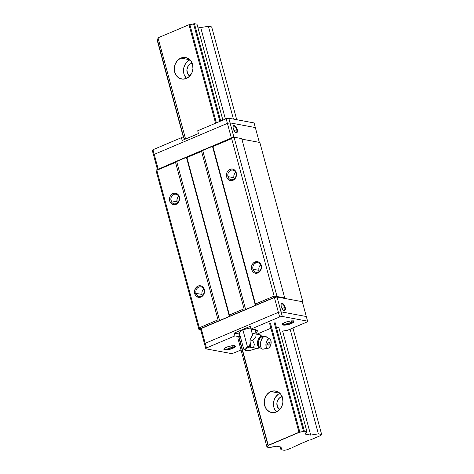 <?xml version="1.0" encoding="UTF-8"?>
<svg xmlns="http://www.w3.org/2000/svg" width="474" height="474" viewBox="0 0 474 474"><rect width="100%" height="100%" fill="white"/><g stroke="black" fill="none" stroke-linecap="round" stroke-linejoin="round"><path stroke-width="0.71" d="M279.927 393.313A10.92 9.302 -79.5 0 0 276.478 411.87M270.85 391.548L279.82 393.213L270.85 391.548L274.482 390.872L277.983 391.856L280.809 394.338L282.545 397.947L282.919 402.136L281.87 406.265L279.565 409.702L276.348 411.924A10.92 9.302 100.5 0 1 271.608 412.475A10.92 9.302 100.5 0 1 264.249 402.817A10.92 9.302 100.5 0 1 270.85 391.548A10.92 9.302 100.5 0 1 275.595 391.003A10.92 9.302 100.5 0 1 282.948 400.654A10.92 9.302 100.5 0 1 276.348 411.924L272.716 412.599L269.214 411.622L266.388 409.139L264.652 405.525L264.279 401.336L265.327 397.212L267.638 393.776L270.85 391.548M279.707 409.554A6.95 5.919 100.5 0 1 276.899 402.983A6.95 5.919 100.5 0 1 281.058 396.963L282.314 397.194L281.058 396.963A6.95 5.919 100.5 0 1 282.101 396.637M189.95 59.86A10.92 9.302 -79.5 0 0 186.507 78.411M180.878 58.095L189.849 59.76L180.878 58.095L184.51 57.419L188.006 58.397L190.838 60.885L192.574 64.494L192.942 68.683L191.893 72.806L189.588 76.243L186.377 78.471A10.92 9.302 100.5 0 1 181.631 79.022A10.92 9.302 100.5 0 1 174.272 69.364A10.92 9.302 100.5 0 1 180.878 58.095A10.92 9.302 100.5 0 1 185.618 57.544A10.92 9.302 100.5 0 1 192.977 67.201A10.92 9.302 100.5 0 1 186.377 78.471L182.745 79.146L179.243 78.163L176.411 75.68L174.681 72.072L174.308 67.883L175.356 63.759L177.661 60.316L180.878 58.095M189.73 76.095A6.95 5.919 100.5 0 1 186.922 69.53A6.95 5.919 100.5 0 1 191.081 63.51L192.343 63.741L191.081 63.51A6.95 5.919 100.5 0 1 192.13 63.184M308.414 440.429L298.679 444.553L308.414 440.429M276.697 446.23L274.108 446.715L276.697 446.23L282.054 447.219L276.697 446.23M270.417 447.409A4.07 1.049 -15.1 0 1 274.108 446.715L269.546 447.575L266.986 447.101L237.871 338.163L266.986 447.101L270.417 447.409M183.61 138.082L157.018 39.543L183.61 138.082M158.109 38.554L157.22 39.253L183.9 138.135L157.22 39.253A4.07 1.049 164.9 0 0 158.174 38.447M268.023 445.584A4.07 1.049 -15.1 0 1 268.166 445.773A4.07 1.049 -15.1 0 1 267.188 446.81L268.077 446.111L268.225 445.299L238.908 336.647L268.225 445.299L298.97 432.282L269.653 323.629L298.97 432.282L299.841 432.116L270.524 323.469L299.841 432.116L268.023 445.584L238.712 336.937L268.023 445.584M158.061 38.027L185.423 138.42L158.061 38.027M215.575 123.216L189.002 24.725L158.257 37.742L189.002 24.725L215.575 123.216M216.399 122.873L189.873 24.559L189.002 24.725L189.873 24.559A4.07 1.049 164.9 0 0 193.558 23.866L219.877 121.397L193.558 23.866L189.873 24.559L216.399 122.873M303.526 431.423A4.07 1.049 -15.1 0 1 299.841 432.116L304.397 431.257L275.086 322.61L304.397 431.257L306.956 431.731L278.89 327.718L306.956 431.731L306.761 432.021L306.956 431.731L304.397 431.257L303.526 431.423L274.215 322.77L303.526 431.423M220.7 121.048L194.435 23.7L193.558 23.866L194.435 23.7L220.7 121.048M222.881 120.123L196.988 24.174L194.435 23.7L196.988 24.174L222.881 120.123M305.92 433.242A4.07 1.049 -15.1 0 1 305.777 433.058A4.07 1.049 -15.1 0 1 306.761 432.021L305.866 432.721L305.327 434.107L310.683 435.096L282.617 331.083L310.683 435.096L318.362 433.852L290.118 329.163L318.362 433.852L321.639 434.457L292.908 327.978L321.639 434.457L320.975 435.422L310.079 440.038L320.975 435.422L321.639 434.457L318.362 433.852L310.683 435.096L305.327 434.107L305.807 432.827L305.92 433.242M225.405 119.057L200.715 27.539L197.747 26.994L200.715 27.539L225.405 119.057M233.439 119.093L208.394 26.295L200.715 27.539L208.394 26.295L233.439 119.093M236.71 119.703L211.671 26.899L208.394 26.295L211.671 26.899L236.71 119.703M298.253 444.825L292.185 447.616L298.253 444.825M290.882 448.167L287.143 449.749L284.228 450.3L280.952 449.69L280.193 446.875L280.952 449.69L282.054 447.219L280.952 449.69L284.228 450.3L287.143 449.749L290.882 448.167M186.922 78.803L184.593 75.698L183.888 73.778L183.521 71.722L183.865 67.48L185.577 63.623L188.391 60.737L190.086 59.801M192.231 63.16L190.009 64.103L188.214 65.939L186.904 69.737L187.591 73.624L190.044 76.278M276.893 412.256L274.57 409.151L273.859 407.237L273.498 405.175L273.842 400.939L275.548 397.082L278.362 394.196L280.057 393.26M282.202 396.62L279.014 398.379L277.545 400.566L276.875 403.196L277.563 407.077L280.016 409.737M173.81 194.47A4.882 4.159 -79.5 0 0 171.037 200.721A4.882 4.159 -79.5 0 0 176.269 203.583L176.002 204.413A5.872 5.001 100.5 0 1 169.716 200.97A5.872 5.001 100.5 0 1 173.046 193.451L173.81 194.47A4.882 4.159 100.5 0 1 175.931 194.227A4.882 4.159 100.5 0 1 179.036 197.332A4.882 4.159 100.5 0 1 176.269 203.583A4.882 4.159 100.5 0 1 174.148 203.826A4.882 4.159 100.5 0 1 171.037 200.721L177.075 201.841A4.882 4.159 -79.5 0 0 177.454 202.825L177.075 201.841L171.037 200.721A4.882 4.159 100.5 0 1 173.81 194.47L173.046 193.451A5.872 5.001 100.5 0 1 179.338 196.894A5.872 5.001 100.5 0 1 176.002 204.413L176.269 203.583A4.882 4.159 -79.5 0 0 179.036 197.332A4.882 4.159 -79.5 0 0 173.81 194.47M196.029 293.347A4.882 4.159 -79.5 0 0 201.26 296.209A4.882 4.159 -79.5 0 0 204.027 289.958L204.33 289.519A5.872 5.001 100.5 0 1 201 297.038A5.872 5.001 100.5 0 1 194.707 293.596L196.029 293.347L202.066 294.467A4.882 4.159 -79.5 0 0 202.445 295.45L202.066 294.467L196.029 293.347A4.882 4.159 100.5 0 1 200.923 286.853A4.882 4.159 100.5 0 1 204.027 289.958A4.882 4.159 100.5 0 1 199.139 296.451A4.882 4.159 100.5 0 1 196.029 293.347L194.707 293.596A5.872 5.001 100.5 0 1 198.037 286.077A5.872 5.001 100.5 0 1 204.33 289.519L204.027 289.958A4.882 4.159 -79.5 0 0 198.802 287.096A4.882 4.159 -79.5 0 0 196.029 293.347M230.737 170.367A4.882 4.159 -79.5 0 0 227.97 176.612A4.882 4.159 -79.5 0 0 233.196 179.474L232.935 180.304A5.872 5.001 100.5 0 1 226.643 176.861A5.872 5.001 100.5 0 1 229.979 169.342L230.737 170.367A4.882 4.159 100.5 0 1 232.858 170.119A4.882 4.159 100.5 0 1 235.969 173.223A4.882 4.159 100.5 0 1 233.196 179.474A4.882 4.159 100.5 0 1 231.075 179.717A4.882 4.159 100.5 0 1 227.97 176.612L234.008 177.732A4.882 4.159 -79.5 0 0 234.387 178.716L234.008 177.732L227.97 176.612A4.882 4.159 100.5 0 1 230.737 170.367L229.979 169.342A5.872 5.001 100.5 0 1 236.271 172.785A5.872 5.001 100.5 0 1 232.935 180.304L233.196 179.474A4.882 4.159 -79.5 0 0 235.969 173.223A4.882 4.159 -79.5 0 0 230.737 170.367M255.729 262.993A4.882 4.159 -79.5 0 0 252.962 269.238A4.882 4.159 -79.5 0 0 258.188 272.1L257.927 272.929A5.872 5.001 100.5 0 1 251.635 269.487A5.872 5.001 100.5 0 1 254.971 261.968L255.729 262.993A4.882 4.159 100.5 0 1 257.85 262.744A4.882 4.159 100.5 0 1 260.961 265.855A4.882 4.159 100.5 0 1 258.188 272.1A4.882 4.159 100.5 0 1 256.067 272.343A4.882 4.159 100.5 0 1 252.962 269.238L259 270.358A4.882 4.159 -79.5 0 0 259.379 271.341L259 270.358L252.962 269.238A4.882 4.159 100.5 0 1 255.729 262.993L254.971 261.968A5.872 5.001 100.5 0 1 261.263 265.41A5.872 5.001 100.5 0 1 257.927 272.929L258.188 272.1A4.882 4.159 -79.5 0 0 260.961 265.855A4.882 4.159 -79.5 0 0 255.729 262.993M261.014 264.528L259.752 265.819L258.988 267.543L259 270.358A4.882 4.159 -79.5 0 1 260.582 264.871M236.016 171.902L234.76 173.194L233.996 174.918L234.008 177.732A4.882 4.159 -79.5 0 1 235.59 172.246M204.081 288.636L202.368 290.752L201.9 292.594L202.066 294.467A4.882 4.159 -79.5 0 1 203.648 288.974M179.089 196.011L177.827 197.303L177.063 199.027L177.075 201.841A4.882 4.159 -79.5 0 1 178.657 196.349M231.656 138.615L274.144 296.084L275.72 296.76L277.041 296.511L234.055 137.193L232.728 137.442L231.656 138.615L212.95 146.537L255.439 304L274.144 296.084L231.656 138.615L232.728 137.442L212.399 146.051L255.385 305.369L255.439 304L212.95 146.537L212.399 146.051L212.95 146.537L231.656 138.615M232.935 180.304L230.98 180.665L229.102 180.138L227.579 178.805L226.643 176.861L226.448 174.61L227.01 172.388L228.249 170.539L230.945 169.052L232.9 169.135L234.636 170.083L236.271 172.785L236.467 175.036L235.904 177.258L234.666 179.107L232.935 180.304M257.927 272.929L255.972 273.297L254.094 272.769L252.571 271.43L251.635 269.487L251.439 267.235L252.002 265.013L253.24 263.165L255.936 261.678L257.892 261.761L259.628 262.709L261.263 265.41L261.458 267.668L260.896 269.884L259.657 271.732L257.927 272.929M245.627 309.498L202.641 150.181L201.563 151.36L244.051 308.823L245.627 309.498L275.72 296.76L274.144 296.084L255.439 304L255.385 305.369L212.399 146.051L186.371 157.072L229.357 316.389L229.41 315.02L244.051 308.823L201.563 151.36L186.922 157.558L229.41 315.02L186.922 157.558L186.371 157.072L186.922 157.558L201.563 151.36L202.641 150.181L245.627 309.498L244.051 308.823L229.41 315.02L229.357 316.389L245.627 309.498L229.357 316.389L186.371 157.072L176.612 161.201L175.54 162.381L218.028 319.843L219.598 320.519L176.612 161.201L155.982 170.255L198.967 329.572L199.323 327.765L218.028 319.843L175.54 162.381L156.835 170.302L199.323 327.765L156.835 170.302L156.284 169.811L156.835 170.302L175.54 162.381L176.612 161.201L219.598 320.519L229.357 316.389L219.598 320.519L218.028 319.843L199.323 327.765L199.27 329.128L219.598 320.519L198.967 329.572L155.982 170.255L234.055 137.193L277.041 296.511L284.714 297.933L284.412 298.371L302.833 301.796L302.531 302.234L302.833 301.796L259.841 142.473L302.833 301.796L284.412 298.371L284.714 297.933L241.728 138.615L284.714 297.933L277.041 296.511L275.72 296.76L245.627 309.498M176.002 204.413L174.053 204.774L172.169 204.247L170.646 202.913L169.716 200.97L169.514 198.719L170.077 196.497L171.315 194.648L174.011 193.161L176.885 193.617L178.408 194.95L179.338 196.894L179.539 199.145L178.976 201.367L177.732 203.216L176.002 204.413M204.33 289.519L204.531 291.771L203.968 293.993L201.906 296.534L200.028 297.328L198.073 297.245L195.638 295.539L194.707 293.596L194.506 291.344L195.614 288.133L197.131 286.58L199.009 285.786L200.964 285.869L202.7 286.817L204.33 289.519M241.728 138.615L234.055 137.193L241.728 138.615M200.739 329.898L198.967 329.572L200.739 329.898M259.841 142.473L241.87 139.137L259.841 142.473M284.696 307.425A3.472 1.588 67 0 0 282.83 304.261A3.472 1.588 67 0 0 281.052 304.468A3.472 1.588 -113 0 1 281.55 303.887A3.472 1.588 -113 0 1 284.696 307.425L282.048 308.544L284.696 307.425A3.472 1.588 -113 0 1 284.258 310.292A3.472 1.588 -113 0 1 283.499 310.245A3.472 1.588 67 0 0 284.696 307.425L285.224 307.324L284.696 307.425M281.236 306.583A3.869 1.766 -113 0 1 281.1 304.249A3.869 1.766 -113 0 1 283.043 303.716A3.869 1.766 -113 0 1 285.224 307.324A3.869 1.766 -113 0 1 283.689 310.363A3.869 1.766 -113 0 1 281.236 306.583L281.029 304.64L281.568 303.473L282.664 303.479L283.529 304.154L284.702 305.914L285.378 308.023L285.33 309.771L284.892 310.429L284.204 310.565L282.931 309.747L281.236 306.583M302.317 301.701L306.317 316.519L281.046 311.827L278.398 312.325L205.201 343.318L204.596 344.201L205.201 343.318L201.201 328.5L200.597 329.377L204.596 344.201L200.597 329.377L201.201 328.5L205.201 343.318L278.398 312.325L281.046 311.827L277.047 297.008L274.399 297.506L278.398 312.325L274.399 297.506L201.201 328.5L274.399 297.506L277.047 297.008L281.046 311.827L306.317 316.519L302.317 301.701L277.047 297.008L302.317 301.701M235.513 132.4A3.472 1.588 67 0 0 236.71 129.58L237.237 129.479A3.869 1.766 -113 0 1 235.702 132.524A3.869 1.766 -113 0 1 233.249 128.738A3.869 1.766 -113 0 1 233.113 126.404A3.869 1.766 -113 0 1 235.057 125.877A3.869 1.766 -113 0 1 237.237 129.479L236.71 129.58A3.472 1.588 -113 0 1 236.271 132.447A3.472 1.588 -113 0 1 235.513 132.4M234.061 130.7L236.71 129.58L234.061 130.7M233.066 126.629A3.472 1.588 -113 0 1 233.564 126.048A3.472 1.588 -113 0 1 236.71 129.58A3.472 1.588 67 0 0 234.843 126.416A3.472 1.588 67 0 0 233.066 126.629M255.332 127.559L259.331 142.378L255.332 127.559L230.062 122.867L255.332 127.559L254.082 122.932L255.332 127.559L230.062 122.867L227.413 123.364L230.062 122.867L233.931 137.217L228.812 118.233L226.163 118.737L231.365 138.017L227.413 123.364L154.216 154.364L227.413 123.364L230.062 122.867L255.332 127.559M153.612 155.241L154.216 154.364L153.612 155.241L157.415 169.331L153.612 155.241L154.216 154.364L158.168 169.017L152.966 149.731L152.361 150.608L153.612 155.241L152.361 150.608L152.966 149.731L181.429 137.679L182.182 140.458L198.446 133.567L197.699 130.788L226.163 118.737L228.812 118.233L254.082 122.932L228.812 118.233L230.062 122.867L227.413 123.364L226.163 118.737L197.699 130.788L198.446 133.567L182.182 140.458L181.429 137.679L186.14 138.55A9.93 2.554 164.9 0 0 186.537 138.609L181.429 137.679L152.966 149.731L154.216 154.364L227.413 123.364L154.216 154.364L153.612 155.241M241.87 139.137L259.331 142.378L241.87 139.137M237.237 129.479L237.444 131.422L236.911 132.59L236.218 132.72L234.944 131.908L233.095 128.039L233.143 126.291L233.581 125.628L234.269 125.497L235.542 126.309L237.237 129.479M234.506 345.73A5.955 1.535 -15.1 0 1 235.377 346.245A5.955 1.535 -15.1 0 1 231.413 348.852A5.955 1.535 -15.1 0 1 224.747 349.865L224.457 348.787L224.747 349.865A5.955 1.535 -15.1 0 1 223.876 349.35A5.955 1.535 -15.1 0 1 227.84 346.743A5.955 1.535 -15.1 0 1 234.506 345.73L235.311 346.103L234.891 347.122L231.685 348.757L226.294 349.925L223.941 349.486L224.006 348.852L224.925 348.058L227.567 346.832L231.982 345.759L234.506 345.73M293.062 320.934A5.955 1.535 -15.1 0 1 293.933 321.449A5.955 1.535 -15.1 0 1 289.975 324.056A5.955 1.535 -15.1 0 1 283.304 325.069L283.014 323.991L283.304 325.069A5.955 1.535 -15.1 0 1 282.433 324.554A5.955 1.535 -15.1 0 1 286.397 321.947A5.955 1.535 -15.1 0 1 293.062 320.934L293.868 321.307L293.447 322.326L290.242 323.961L284.85 325.128L282.504 324.69L282.563 324.056L283.482 323.262L286.124 322.036L290.538 320.963L293.062 320.934M306.962 322.03L287.434 330.301L306.962 322.03L307.567 321.147L306.962 322.03M240.401 336.872A9.93 2.554 -15.1 0 1 239.619 336.771L238.872 333.992A9.93 2.554 164.9 0 0 239.654 334.093M255.593 332.884L257.121 331.563L257.228 330.508L251.179 329.009L255.889 329.886A9.93 2.554 -15.1 0 1 257.341 330.739A9.93 2.554 -15.1 0 1 255.889 332.689M240.774 336.89L234.914 335.9L239.619 336.771L238.872 333.992L234.168 333.121L234.914 335.9L206.451 347.952L205.201 343.318L204.596 344.201L205.846 348.828L206.451 347.952L205.846 348.828L231.116 353.521L233.765 353.023L231.116 353.521L205.846 348.828L204.596 344.201L205.201 343.318L206.451 347.952L234.914 335.9L234.168 333.121L240.028 334.111M251.179 329.009L250.432 326.231L234.168 333.121L250.432 326.231L251.179 329.009L279.648 316.958L282.297 316.454L281.046 311.827L278.398 312.325L279.648 316.958L251.179 329.009M254.84 330.105L255.776 329.424M306.317 316.519L307.567 321.147L282.297 316.454L279.648 316.958L278.398 312.325L205.201 343.318L278.398 312.325L281.046 311.827L282.297 316.454L307.567 321.147L306.317 316.519L281.046 311.827L306.317 316.519M282.617 331.083L287.434 330.301L282.617 331.083M233.765 353.023L240.798 350.043L233.765 353.023M240.573 341.102L241.444 340.735L240.573 341.102M256.92 334.182L270.488 328.435L256.92 334.182M276.591 327.285L279.038 327.741L276.591 327.285M234.328 346.435A5.291 1.363 164.9 0 0 234.535 345.736A5.291 1.363 -15.1 0 1 234.073 346.666M233.611 345.653A9.367 7.975 100.5 0 1 231.691 347.685L231.774 348.277L230.856 348.74L227.935 349.279L229.896 349.071L229.6 347.969L229.896 349.071L231.774 348.277L231.691 347.685L229.73 347.892L227.852 348.692L227.935 349.279A9.367 7.975 100.5 0 1 225.849 349.214A9.367 7.975 100.5 0 1 225.138 349.042A0.397 0.338 100.5 0 1 224.913 348.799A0.397 0.338 -79.5 0 0 225.138 349.042A9.367 7.975 -79.5 0 0 225.849 349.214A9.367 7.975 -79.5 0 0 227.935 349.279L227.852 348.692L229.73 347.892L231.691 347.685A9.367 7.975 -79.5 0 0 233.504 345.807M224.35 348.485A5.291 1.363 164.9 0 0 224.789 348.953A5.291 1.363 -15.1 0 1 224.35 348.485M282.67 323.529L284.406 324.417A9.367 7.975 -79.5 0 0 286.492 324.483A9.367 7.975 100.5 0 1 284.406 324.417A9.367 7.975 100.5 0 1 283.695 324.246A0.397 0.338 100.5 0 1 283.47 324.003A0.397 0.338 -79.5 0 0 283.695 324.246A9.367 7.975 -79.5 0 0 284.406 324.417C288.856 324.329 287.736 325.401 292.873 321.645A5.291 1.363 164.9 0 0 293.092 320.939A5.291 1.363 -15.1 0 1 292.63 321.87M292.168 320.857A9.367 7.975 100.5 0 1 290.248 322.889L290.331 323.481L289.413 323.943L286.492 324.483L288.453 324.275L288.156 323.173L288.453 324.275L290.331 323.481L290.248 322.889L288.287 323.096L286.409 323.896L286.492 324.483L286.409 323.896L288.287 323.096L290.248 322.889A9.367 7.975 -79.5 0 0 292.061 321.011M282.907 323.689A5.291 1.363 164.9 0 0 283.345 324.157A5.291 1.363 -15.1 0 1 282.907 323.689M259.995 347.643L257.625 348.485L253.495 347.715L254.402 344.361L252.755 340.51L255.741 337.541L256.156 334.075L259.503 334.715A11.915 10.144 -79.5 0 0 261.695 336.404A5.718 2.998 101.2 0 0 257.649 341.47A5.718 2.998 101.2 0 0 259.503 347.632A11.915 10.144 -79.5 0 0 256.837 348.354L253.495 347.715L254.402 344.361L252.755 340.51L255.741 337.541L256.156 334.075L253.353 333.518L249.952 339.953L252.755 340.51L249.952 339.953L250.687 347.158L253.495 347.715L250.687 347.158L249.952 339.953L253.353 333.518L260.291 334.845L262.193 336.587M269.931 339.117L265.979 336.546A6.553 3.437 101.2 0 0 265.298 336.273L269.433 338.916A4.764 2.494 -78.8 0 1 269.931 339.117A4.764 2.494 -78.8 0 1 270.968 344.077A4.764 2.494 -78.8 0 1 268.112 348.266A4.764 2.494 -78.8 0 1 267.603 348.272L268.616 348.088L269.611 347.223L270.974 344.047L270.897 340.605L270.298 339.443L269.433 338.916L268.42 339.094L267.425 339.965L266.062 343.135L266.133 346.577L266.738 347.738L267.603 348.272L262.786 349.131L267.603 348.272A4.764 2.494 -78.8 0 1 266.062 343.135A4.764 2.494 -78.8 0 1 269.433 338.916L265.298 336.273A6.553 3.437 101.2 0 0 260.664 342.074A6.553 3.437 101.2 0 0 262.786 349.131L262.786 349.131C261.115 349.202 260.41 346.849 260.664 342.074C262.229 337.541 263.769 335.61 265.298 336.273L262.667 336.481A5.836 3.057 101.2 0 0 261.322 336.765A5.836 3.057 101.2 0 0 258.555 341.6A5.836 3.057 101.2 0 0 259.248 347.14A5.836 3.057 101.2 0 0 260.433 347.934M258.484 347.821L257.625 348.485L256.837 348.354A11.915 10.144 100.5 0 1 259.503 347.632A5.718 2.998 -78.8 0 1 257.649 341.47A5.718 2.998 -78.8 0 1 261.695 336.404A11.915 10.144 100.5 0 1 259.503 334.715L260.167 334.834M265.298 336.273L266.554 337.079M261.435 336.7L262.063 336.481L259.675 338.56L258.543 341.647L258.632 345.86L259.871 347.715M256.244 348.396A6.95 1.789 -15.1 0 1 255.332 348.811L250.26 350.322L246.059 350.559L245.325 350.304L245.194 349.379L248.157 347.489L249.188 347.081L256.244 348.396A6.95 1.789 -15.1 0 1 255.332 348.811A6.95 1.789 -15.1 0 1 252.008 349.931L252.008 349.931A6.95 1.789 -15.1 0 1 246.059 350.559A6.95 1.789 -15.1 0 1 245.408 350.351A6.95 1.789 -15.1 0 1 245.805 348.775A6.95 1.789 -15.1 0 1 249.188 347.081L250.29 343.241L249.093 346.595L247.345 346.376L245.805 348.775L243.719 349.172L246.059 350.559L243.719 349.172L245.805 348.775L247.345 346.376L256.244 348.396M268.722 344.971L268.213 345.149L267.721 344.586L268.154 342.382L268.823 342.032L269.392 343.135L268.977 342.092L268.314 342.21L267.697 343.443L267.81 344.805L268.551 345.09L269.161 344.325M264.166 348.882L262.786 349.131A6.553 3.437 101.2 0 0 263.479 349.131L268.112 348.266M263.734 337.127L263.236 336.7M260.291 334.845L253.353 333.518L260.291 334.845L260.836 335.782M252.002 349.931L253.009 349.587M255.095 329.738L256.256 334.057L255.095 329.738M250.853 327.795L252.583 334.982L250.627 327.753L242.872 329.78L247.345 346.376L242.872 329.78L239.246 332.576L243.719 349.172L239.246 332.576L242.872 329.78L250.853 327.795M280.993 304.664L281.1 304.249M283.316 310.156L283.689 310.363M235.329 132.311L235.702 132.524M233.007 126.819L233.113 126.404M224.113 348.325L225.843 349.214C230.299 349.125 229.179 350.197 234.316 346.441L234.66 345.481M292.873 321.645L293.216 320.685M265.316 336.273L261.689 336.587M259.527 347.454C264.373 350.404 262.288 348.633 262.762 349.131M268.877 344.811L269.315 342.601"/></g></svg>
